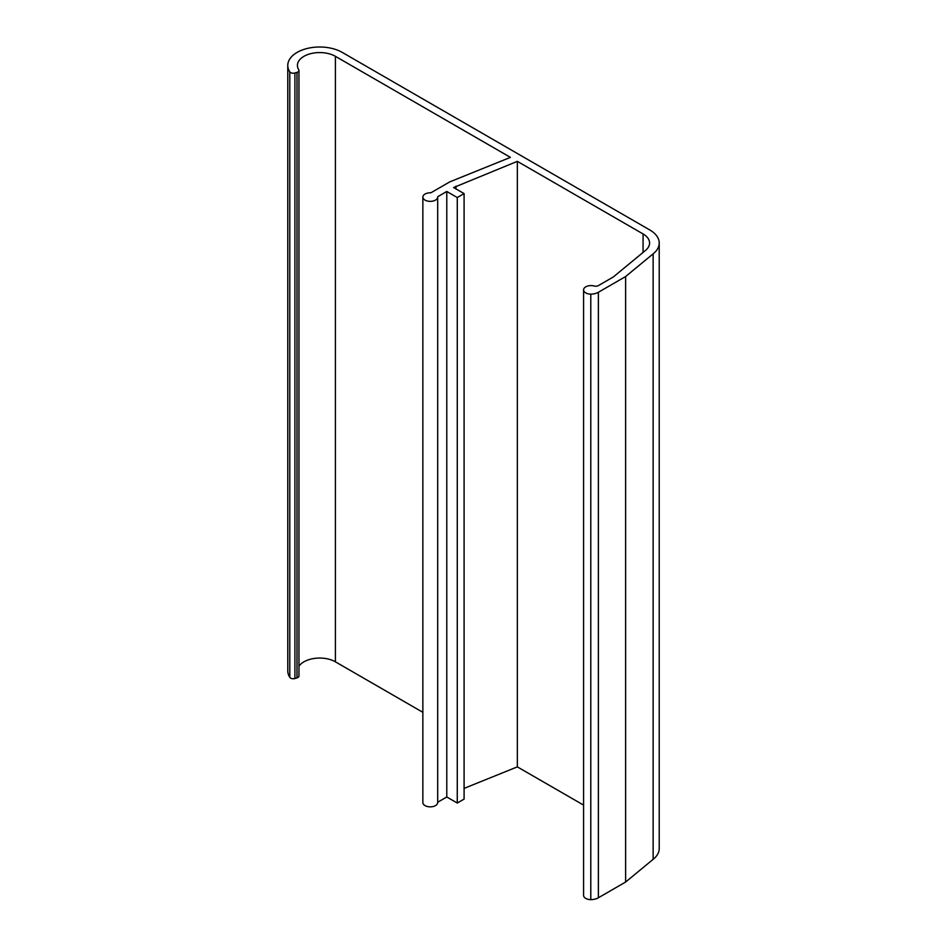 <?xml version="1.0" encoding="UTF-8"?>
<svg xmlns="http://www.w3.org/2000/svg" width="947" height="947" viewBox="0 0 947 947"><rect width="100%" height="100%" fill="white"/><g stroke="black" fill="none" stroke-linecap="round" stroke-linejoin="round"><path stroke-width="1.42" d="M287.781 65.402L287.781 670.914A31.89 18.407 0 0 0 289.794 677.342A3.705 2.143 0 0 0 294.908 678.514L296.991 677.874A3.705 2.143 0 0 0 298.956 675.98L298.956 70.48A3.705 2.143 0 0 0 298.79 69.841A22.243 12.844 180 0 1 297.429 65.402A22.243 12.844 180 0 1 311.161 53.541A22.243 12.844 180 0 1 335.404 56.323L510.421 157.368L449.754 181.883L430.849 192.809A7.41 4.285 0 0 0 422.859 197.071A7.41 4.285 0 0 0 430.269 201.356A7.41 4.285 0 0 0 437.692 197.071A7.41 4.285 0 0 0 437.668 196.739L446.783 191.472L457.271 197.532L464.089 193.59L453.601 187.542L517.334 161.357L643.06 233.945A22.243 12.844 180 0 1 649.571 243.024A22.243 12.844 180 0 1 645.783 250.197L613.277 276.998L598.409 285.592A3.705 2.143 180 0 1 594.266 286.03A7.41 4.285 0 0 0 583.577 289.865A7.41 4.285 0 0 0 590.786 294.15A11.127 6.428 0 0 0 598.374 292.268L625.624 276.536L653.134 253.843A31.89 18.407 0 0 0 659.219 243.024A31.89 18.407 0 0 0 649.879 230.014L342.222 52.393A31.89 18.407 0 0 0 307.467 48.404A31.89 18.407 0 0 0 287.781 65.402A31.89 18.407 0 0 0 289.794 71.83A3.705 2.143 0 0 0 294.908 73.002L296.991 72.374A3.705 2.143 0 0 0 298.956 70.48M298.956 666.226A22.243 12.844 180 0 1 335.404 661.823L422.859 712.322M422.859 197.071L422.859 802.583A7.41 4.285 0 0 0 430.269 806.856A7.41 4.285 0 0 0 437.692 802.583A7.41 4.285 0 0 0 437.668 802.251L446.783 796.983L446.783 191.472M446.783 796.983L457.271 803.032L457.271 197.532M457.271 803.032L464.089 799.102L464.089 193.59M455.981 188.903L455.981 186.168M464.089 788.389L517.334 766.869L517.334 161.357M517.334 766.869L583.577 805.104M583.577 289.865L583.577 895.365A7.41 4.285 0 0 0 590.786 899.65L590.786 294.15M590.786 899.65A11.127 6.428 0 0 0 598.374 897.768L625.624 882.036L625.624 276.536M625.624 882.036L653.134 859.343L653.134 253.843M653.134 859.343A31.89 18.407 0 0 0 659.219 848.536L659.219 243.024M294.908 678.514L294.908 73.002M296.991 677.874L296.991 72.374M335.404 661.823L335.404 56.323M643.06 252.447L643.06 233.945M598.374 897.768L598.374 292.268M289.794 677.342L289.794 71.83M437.692 802.583L437.692 197.071"/></g></svg>

